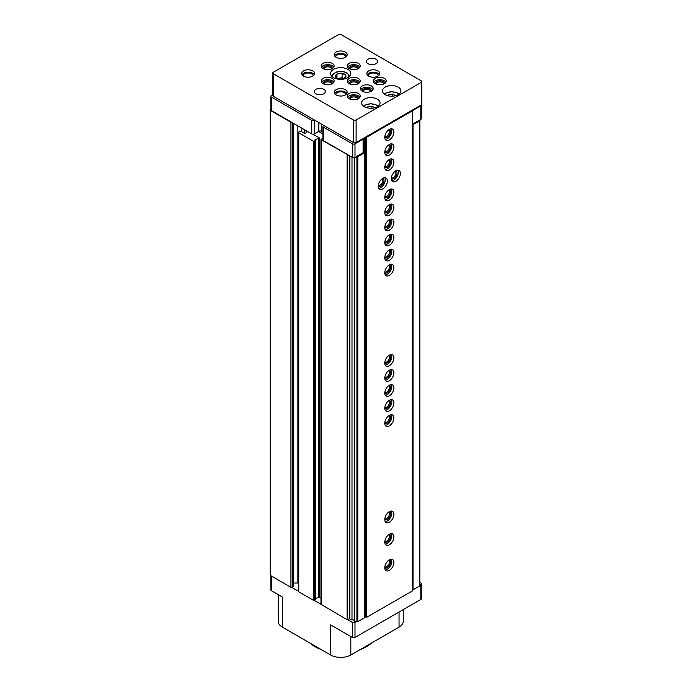 <?xml version="1.0" encoding="UTF-8"?>
<svg xmlns="http://www.w3.org/2000/svg" width="692" height="692" viewBox="0 0 692 692"><rect width="100%" height="100%" fill="white"/><g stroke="black" fill="none" stroke-linecap="round" stroke-linejoin="round"><path stroke-width="1.04" d="M298.512 591.297A0.926 0.536 0 0 0 298.486 591.435L298.486 132.423A0.926 0.536 0 0 1 298.754 132.042L299.8 131.445A0.926 0.536 0 0 1 301.098 131.445L303.771 132.985A1.384 0.796 0 0 0 305.276 133.158A1.384 0.796 0 0 0 306.132 132.423L306.149 130.676M298.486 132.423A0.926 0.536 0 0 0 298.754 132.795L313.355 141.229L315.31 140.701L314.981 140.208M298.486 591.435A0.926 0.536 0 0 0 298.754 591.816L313.355 600.241L315.31 599.41M315.414 598.675L319.41 596.971L319.41 137.95L314.981 139.905M270.84 109.033L270.736 109.094A1.842 1.064 0 0 0 270.191 109.846A1.842 1.064 0 0 0 270.736 110.599L290.934 122.268A0.926 0.536 0 0 0 291.825 122.397L271.385 110.599A1.842 1.064 0 0 1 270.84 109.846L270.84 96.3A1.842 1.064 0 0 0 271.385 97.053L311.72 120.347A1.842 1.064 0 0 0 314.332 120.347L314.652 120.157M311.72 120.347L311.72 133.893A1.842 1.064 0 0 0 314.332 133.893L318.822 131.29A1.842 1.064 0 0 1 321.434 131.29L322.913 132.146M318.562 131.445L322.913 133.954M322.913 138.772L322.083 138.59L321.175 139.723L352.384 157.369A1.842 1.064 0 0 0 354.996 157.369L356.908 156.79A0.926 0.536 0 0 0 357.799 156.651L364.347 152.871L365.748 149.861M323.778 125.425L323.449 125.615A1.842 1.064 0 0 0 322.913 126.368L322.913 139.905A1.842 1.064 0 0 0 323.449 140.658L347.695 154.653M322.913 126.368A1.842 1.064 0 0 0 323.449 127.12L352.384 143.824A1.842 1.064 0 0 0 354.996 143.824L363.092 139.144L363.092 152.69A1.842 1.064 0 0 0 363.568 152.214L364.684 149.792A1.842 1.064 0 0 0 364.753 149.524A1.842 1.064 0 0 0 364.684 149.247M363.092 152.69L356.19 156.677M365.748 149.507L364.753 148.927M364.753 148.252L365.748 147.681M365.748 143.486L364.753 142.907M412.276 124.88L419.577 120.988A0.926 0.536 0 0 0 419.81 120.469L420.814 119.37A1.842 1.064 0 0 0 421.35 118.617L421.35 105.072A1.842 1.064 0 0 0 421.333 104.916M412.276 124.231A1.842 1.064 0 0 0 412.717 124.041L419.62 120.053M278.21 594.627L278.21 621.312A14.281 8.243 0 0 0 282.397 627.142L330.62 654.987A14.281 8.243 0 0 0 350.818 654.987L399.042 627.142A14.281 8.243 0 0 0 403.228 621.312L403.228 609.6M270.84 575.701L270.84 589.93A1.842 1.064 0 0 0 271.385 590.683L282.397 597.04L282.397 627.142M270.191 109.846L270.191 574.879A1.842 1.064 0 0 0 270.736 575.632L290.934 587.3A0.926 0.536 0 0 0 292.24 587.3L293.278 586.695A0.926 0.536 0 0 0 293.546 586.323L293.546 123.401M321.01 604.289L347.107 619.729L349.322 618.752L349.322 155.596M354.209 157.638L354.209 621.269L356.908 621.823A0.926 0.536 0 0 0 357.799 621.684L364.347 617.904L365.748 614.894M293.546 583.036L297.88 583.019L297.88 125.901M298.486 583.036A5.527 3.192 0 0 0 297.88 583.019M319.41 137.95L312.914 134.196M319.41 596.971L320.958 597.862M354.209 620.447A1.661 0.96 0 0 0 351.994 619.997L349.322 618.752M351.994 619.997L351.994 157.145M354.529 621.459L354.529 157.56M364.347 617.904L364.347 152.871M412.276 589.921L413.02 589.8L413.02 124.768M413.02 589.8L419.577 586.02A0.926 0.536 0 0 0 419.81 585.51L419.81 120.745M291.825 587.439L298.486 591.279M314.159 600.336L320.958 604.254M347.695 619.695L352.384 622.402A1.842 1.064 0 0 0 354.996 622.402L356.19 621.71M364.918 616.667L365.748 616.191M419.845 584.965L420.814 584.403A1.842 1.064 0 0 0 421.35 583.65A1.842 1.064 0 0 0 420.814 582.898L419.845 582.335M330.62 654.987L330.62 624.885L352.384 637.453A1.842 1.064 0 0 0 354.996 637.453L420.814 599.454A1.842 1.064 0 0 0 421.35 598.701L421.35 583.65M371.457 643.067A36.373 21.002 180 0 1 360.16 649.589M321.287 649.589A36.373 21.002 180 0 1 309.981 643.067M311.72 133.893L291.825 122.397M272.795 94.735L271.385 95.548A1.842 1.064 0 0 0 270.84 96.3M363.092 139.144A1.842 1.064 0 0 0 363.568 138.668L363.819 138.123M412.008 110.746A1.842 1.064 0 0 0 412.717 110.495L420.814 105.824A1.842 1.064 0 0 0 421.35 105.072M342.168 73.283A5.268 3.045 180 0 1 345.792 75.376L342.099 73.248L337.056 74.027A5.268 3.045 180 0 1 342.004 73.257M335.611 76.95A5.268 3.045 180 0 1 336.935 74.096L335.655 77.046A5.268 3.045 180 0 0 336.995 78.36A5.268 3.045 180 0 0 339.27 79.139L339.443 79.165A5.268 3.045 180 0 0 344.391 78.395L345.792 75.376M412.276 110.902L411.619 110.521L365.748 137.016L366.397 137.388L412.276 110.902L412.276 590.985L366.397 617.472L366.397 137.388M366.397 617.472L365.748 617.1L365.748 137.016L356.103 142.578A1.842 1.064 0 0 1 353.491 142.578L273.34 96.3A1.842 1.064 0 0 1 272.795 95.548L272.795 72.98A1.842 1.064 0 0 0 273.34 73.733L353.491 120.001A1.842 1.064 0 0 0 356.103 120.001L421.264 82.383A1.842 1.064 0 0 0 421.809 81.63A1.842 1.064 0 0 0 421.264 80.877L341.113 34.6A1.842 1.064 0 0 0 338.509 34.6L273.34 72.228A1.842 1.064 0 0 0 272.795 72.98M382.823 188.855A6.453 3.728 -60 0 1 379.597 189.175A6.453 3.728 -60 0 1 379.597 181.728A6.453 3.728 -60 0 1 386.041 178A6.453 3.728 -60 0 1 387.036 183.172A6.453 3.728 -60 0 1 382.823 188.855M395.85 181.33A6.453 3.728 -60 0 1 392.623 181.65A6.453 3.728 -60 0 1 392.623 174.202A6.453 3.728 -60 0 1 399.076 170.483A6.453 3.728 -60 0 1 400.071 175.647A6.453 3.728 -60 0 1 395.85 181.33M389.337 154.999A6.453 3.728 -60 0 1 386.11 155.319A6.453 3.728 -60 0 1 386.11 147.863A6.453 3.728 -60 0 1 392.563 144.144A6.453 3.728 -60 0 1 393.549 149.308A6.453 3.728 -60 0 1 389.337 154.999M389.337 544.786A6.453 3.728 -60 0 1 386.11 545.106A6.453 3.728 -60 0 1 386.11 537.649A6.453 3.728 -60 0 1 392.563 533.93A6.453 3.728 -60 0 1 393.549 539.103A6.453 3.728 -60 0 1 389.337 544.786M389.337 570.364A6.453 3.728 -60 0 1 386.11 570.684A6.453 3.728 -60 0 1 386.11 563.236A6.453 3.728 -60 0 1 392.563 559.517A6.453 3.728 -60 0 1 393.549 564.681A6.453 3.728 -60 0 1 389.337 570.364M389.337 365.696A6.453 3.728 -60 0 1 386.11 366.007A6.453 3.728 -60 0 1 386.11 358.56A6.453 3.728 -60 0 1 392.563 354.84A6.453 3.728 -60 0 1 393.549 360.004A6.453 3.728 -60 0 1 389.337 365.696M389.337 380.738A6.453 3.728 -60 0 1 386.11 381.058A6.453 3.728 -60 0 1 386.11 373.611A6.453 3.728 -60 0 1 392.563 369.891A6.453 3.728 -60 0 1 393.549 375.055A6.453 3.728 -60 0 1 389.337 380.738M389.337 395.789A6.453 3.728 -60 0 1 386.11 396.109A6.453 3.728 -60 0 1 386.11 388.662A6.453 3.728 -60 0 1 392.563 384.934A6.453 3.728 -60 0 1 393.549 390.106A6.453 3.728 -60 0 1 389.337 395.789M389.337 410.84A6.453 3.728 -60 0 1 386.11 411.16A6.453 3.728 -60 0 1 386.11 403.713A6.453 3.728 -60 0 1 392.563 399.985A6.453 3.728 -60 0 1 393.549 405.157A6.453 3.728 -60 0 1 389.337 410.84M389.337 425.891A6.453 3.728 -60 0 1 386.11 426.211A6.453 3.728 -60 0 1 386.11 418.764A6.453 3.728 -60 0 1 392.563 415.036A6.453 3.728 -60 0 1 393.549 420.208A6.453 3.728 -60 0 1 389.337 425.891M389.337 522.209A6.453 3.728 -60 0 1 386.11 522.529A6.453 3.728 -60 0 1 386.11 515.082A6.453 3.728 -60 0 1 392.563 511.353A6.453 3.728 -60 0 1 393.549 516.526A6.453 3.728 -60 0 1 389.337 522.209M389.337 275.39A6.453 3.728 -60 0 1 386.11 275.71A6.453 3.728 -60 0 1 386.11 268.262A6.453 3.728 -60 0 1 392.563 264.543A6.453 3.728 -60 0 1 393.549 269.707A6.453 3.728 -60 0 1 389.337 275.39M389.337 260.348A6.453 3.728 -60 0 1 386.11 260.668A6.453 3.728 -60 0 1 386.11 253.211A6.453 3.728 -60 0 1 392.563 249.492A6.453 3.728 -60 0 1 393.549 254.656A6.453 3.728 -60 0 1 389.337 260.348M389.337 245.297A6.453 3.728 -60 0 1 386.11 245.617A6.453 3.728 -60 0 1 386.11 238.169A6.453 3.728 -60 0 1 392.563 234.441A6.453 3.728 -60 0 1 393.549 239.614A6.453 3.728 -60 0 1 389.337 245.297M389.337 230.246A6.453 3.728 -60 0 1 386.11 230.566A6.453 3.728 -60 0 1 386.11 223.118A6.453 3.728 -60 0 1 392.563 219.39A6.453 3.728 -60 0 1 393.549 224.563A6.453 3.728 -60 0 1 389.337 230.246M389.337 215.195A6.453 3.728 -60 0 1 386.11 215.515A6.453 3.728 -60 0 1 386.11 208.067A6.453 3.728 -60 0 1 392.563 204.339A6.453 3.728 -60 0 1 393.549 209.512A6.453 3.728 -60 0 1 389.337 215.195M389.337 200.144A6.453 3.728 -60 0 1 386.11 200.464A6.453 3.728 -60 0 1 386.11 193.016A6.453 3.728 -60 0 1 392.563 189.288A6.453 3.728 -60 0 1 393.549 194.461A6.453 3.728 -60 0 1 389.337 200.144M389.337 170.05A6.453 3.728 -60 0 1 386.11 170.362A6.453 3.728 -60 0 1 386.11 162.914A6.453 3.728 -60 0 1 392.563 159.195A6.453 3.728 -60 0 1 393.549 164.359A6.453 3.728 -60 0 1 389.337 170.05M389.337 139.948A6.453 3.728 -60 0 1 386.11 140.268A6.453 3.728 -60 0 1 386.11 132.821A6.453 3.728 -60 0 1 392.563 129.093A6.453 3.728 -60 0 1 393.549 134.265A6.453 3.728 -60 0 1 389.337 139.948M391.343 128.79A6.453 3.728 -60 0 1 387.252 138.746A6.453 3.728 -60 0 1 385.245 139.36M389.371 129.395A4.61 2.664 -60 0 1 390.305 133.011A4.61 2.664 -60 0 1 387.252 137.241A4.61 2.664 -60 0 1 384.778 137.353M388.636 129.88A3.806 2.197 -60 0 1 389.163 132.942A3.806 2.197 -60 0 1 386.69 136.263A3.806 2.197 -60 0 1 384.83 136.471M391.343 158.892A6.453 3.728 -60 0 1 387.252 168.839A6.453 3.728 -60 0 1 385.245 169.462M389.371 159.489A4.61 2.664 -60 0 1 390.305 163.113A4.61 2.664 -60 0 1 387.252 167.334A4.61 2.664 -60 0 1 384.778 167.447M388.636 159.973A3.806 2.197 -60 0 1 389.163 163.044A3.806 2.197 -60 0 1 386.69 166.357A3.806 2.197 -60 0 1 384.83 166.573M391.343 188.985A6.453 3.728 -60 0 1 387.252 198.941A6.453 3.728 -60 0 1 385.245 199.564M389.371 189.591A4.61 2.664 -60 0 1 390.305 193.215A4.61 2.664 -60 0 1 387.252 197.436A4.61 2.664 -60 0 1 384.778 197.549M388.636 190.075A3.806 2.197 -60 0 1 389.163 193.146A3.806 2.197 -60 0 1 386.69 196.459A3.806 2.197 -60 0 1 384.83 196.675M391.343 204.036A6.453 3.728 -60 0 1 387.252 213.992A6.453 3.728 -60 0 1 385.245 214.615M389.371 204.642A4.61 2.664 -60 0 1 390.305 208.266A4.61 2.664 -60 0 1 387.252 212.487A4.61 2.664 -60 0 1 384.778 212.6M388.636 205.126A3.806 2.197 -60 0 1 389.163 208.197A3.806 2.197 -60 0 1 386.69 211.51A3.806 2.197 -60 0 1 384.83 211.726M391.343 219.087A6.453 3.728 -60 0 1 387.252 229.043A6.453 3.728 -60 0 1 385.245 229.666M389.371 219.693A4.61 2.664 -60 0 1 390.305 223.308A4.61 2.664 -60 0 1 387.252 227.538A4.61 2.664 -60 0 1 384.778 227.651M388.636 220.177A3.806 2.197 -60 0 1 389.163 223.239A3.806 2.197 -60 0 1 386.69 226.561A3.806 2.197 -60 0 1 384.83 226.777M391.343 234.138A6.453 3.728 -60 0 1 387.252 244.094A6.453 3.728 -60 0 1 385.245 244.708M389.371 234.744A4.61 2.664 -60 0 1 390.305 238.359A4.61 2.664 -60 0 1 387.252 242.589A4.61 2.664 -60 0 1 384.778 242.702M388.636 235.228A3.806 2.197 -60 0 1 389.163 238.29A3.806 2.197 -60 0 1 386.69 241.612A3.806 2.197 -60 0 1 384.83 241.819M391.343 249.189A6.453 3.728 -60 0 1 387.252 259.137A6.453 3.728 -60 0 1 385.245 259.76M389.371 249.795A4.61 2.664 -60 0 1 390.305 253.41A4.61 2.664 -60 0 1 387.252 257.632A4.61 2.664 -60 0 1 384.778 257.744M388.636 250.279A3.806 2.197 -60 0 1 389.163 253.341A3.806 2.197 -60 0 1 386.69 256.654A3.806 2.197 -60 0 1 384.83 256.87M391.343 264.24A6.453 3.728 -60 0 1 387.252 274.188A6.453 3.728 -60 0 1 385.245 274.81M389.371 264.837A4.61 2.664 -60 0 1 390.305 268.461A4.61 2.664 -60 0 1 387.252 272.683A4.61 2.664 -60 0 1 384.778 272.795M388.636 265.321A3.806 2.197 -60 0 1 389.163 268.392A3.806 2.197 -60 0 1 386.69 271.705A3.806 2.197 -60 0 1 384.83 271.921M391.343 511.051A6.453 3.728 -60 0 1 387.252 521.007A6.453 3.728 -60 0 1 385.245 521.63M389.371 511.656A4.61 2.664 -60 0 1 390.305 515.272A4.61 2.664 -60 0 1 387.252 519.502A4.61 2.664 -60 0 1 384.778 519.614M388.636 512.141A3.806 2.197 -60 0 1 389.163 515.211A3.806 2.197 -60 0 1 386.69 518.524A3.806 2.197 -60 0 1 384.83 518.74M391.343 414.733A6.453 3.728 -60 0 1 387.252 424.689A6.453 3.728 -60 0 1 385.245 425.312M389.371 415.338A4.61 2.664 -60 0 1 390.305 418.954A4.61 2.664 -60 0 1 387.252 423.184A4.61 2.664 -60 0 1 384.778 423.296M388.636 415.823A3.806 2.197 -60 0 1 389.163 418.885A3.806 2.197 -60 0 1 386.69 422.207A3.806 2.197 -60 0 1 384.83 422.423M391.343 399.682A6.453 3.728 -60 0 1 387.252 409.638A6.453 3.728 -60 0 1 385.245 410.261M389.371 400.287A4.61 2.664 -60 0 1 390.305 403.912A4.61 2.664 -60 0 1 387.252 408.133A4.61 2.664 -60 0 1 384.778 408.245M388.636 400.772A3.806 2.197 -60 0 1 389.163 403.843A3.806 2.197 -60 0 1 386.69 407.155A3.806 2.197 -60 0 1 384.83 407.372M391.343 384.631A6.453 3.728 -60 0 1 387.252 394.587A6.453 3.728 -60 0 1 385.245 395.21M389.371 385.236A4.61 2.664 -60 0 1 390.305 388.861A4.61 2.664 -60 0 1 387.252 393.082A4.61 2.664 -60 0 1 384.778 393.194M388.636 385.721A3.806 2.197 -60 0 1 389.163 388.792A3.806 2.197 -60 0 1 386.69 392.105A3.806 2.197 -60 0 1 384.83 392.321M391.343 369.589A6.453 3.728 -60 0 1 387.252 379.536A6.453 3.728 -60 0 1 385.245 380.159M389.371 370.185A4.61 2.664 -60 0 1 390.305 373.81A4.61 2.664 -60 0 1 387.252 378.031A4.61 2.664 -60 0 1 384.778 378.143M388.636 370.67A3.806 2.197 -60 0 1 389.163 373.741A3.806 2.197 -60 0 1 386.69 377.053A3.806 2.197 -60 0 1 384.83 377.27M391.343 354.538A6.453 3.728 -60 0 1 387.252 364.485A6.453 3.728 -60 0 1 385.245 365.108M389.371 355.134A4.61 2.664 -60 0 1 390.305 358.759A4.61 2.664 -60 0 1 387.252 362.98A4.61 2.664 -60 0 1 384.778 363.092M388.636 355.619A3.806 2.197 -60 0 1 389.163 358.69A3.806 2.197 -60 0 1 386.69 362.002A3.806 2.197 -60 0 1 384.83 362.219M391.343 559.214A6.453 3.728 -60 0 1 387.252 569.161A6.453 3.728 -60 0 1 385.245 569.784M389.371 559.811A4.61 2.664 -60 0 1 390.305 563.435A4.61 2.664 -60 0 1 387.252 567.656A4.61 2.664 -60 0 1 384.778 567.769M388.636 560.295A3.806 2.197 -60 0 1 389.163 563.366A3.806 2.197 -60 0 1 386.69 566.679A3.806 2.197 -60 0 1 384.83 566.895M391.343 533.627A6.453 3.728 -60 0 1 387.252 543.583A6.453 3.728 -60 0 1 385.245 544.197M389.371 534.233A4.61 2.664 -60 0 1 390.305 537.848A4.61 2.664 -60 0 1 387.252 542.078A4.61 2.664 -60 0 1 384.778 542.191M388.636 534.717A3.806 2.197 -60 0 1 389.163 537.779A3.806 2.197 -60 0 1 386.69 541.101A3.806 2.197 -60 0 1 384.83 541.308M391.343 143.841A6.453 3.728 -60 0 1 387.252 153.788A6.453 3.728 -60 0 1 385.245 154.411M389.371 144.446A4.61 2.664 -60 0 1 390.305 148.062A4.61 2.664 -60 0 1 387.252 152.283A4.61 2.664 -60 0 1 384.778 152.404M388.636 144.931A3.806 2.197 -60 0 1 389.163 147.993A3.806 2.197 -60 0 1 386.69 151.306A3.806 2.197 -60 0 1 384.83 151.522M397.865 170.18A6.453 3.728 -60 0 1 393.765 180.128A6.453 3.728 -60 0 1 391.758 180.75M395.885 170.777A4.61 2.664 -60 0 1 396.827 174.401A4.61 2.664 -60 0 1 393.765 178.623A4.61 2.664 -60 0 1 391.291 178.735M395.149 171.261A3.806 2.197 -60 0 1 395.677 174.332A3.806 2.197 -60 0 1 393.203 177.645A3.806 2.197 -60 0 1 391.343 177.861M384.83 177.706A6.453 3.728 -60 0 1 380.73 187.653A6.453 3.728 -60 0 1 378.723 188.276M382.849 178.302A4.61 2.664 -60 0 1 383.792 181.927A4.61 2.664 -60 0 1 380.73 186.148A4.61 2.664 -60 0 1 378.256 186.26M382.122 178.787A3.806 2.197 -60 0 1 382.65 181.858A3.806 2.197 -60 0 1 380.168 185.171A3.806 2.197 -60 0 1 378.308 185.387M411.619 110.521L421.264 104.959A1.842 1.064 0 0 0 421.809 104.207L421.809 81.63M347.886 69.364A10.138 5.856 180 0 1 350.861 73.499A10.138 5.856 180 0 1 340.724 79.355A10.138 5.856 180 0 1 330.586 73.499A10.138 5.856 180 0 1 336.84 68.093A10.138 5.856 180 0 1 347.886 69.364M377.867 70.869A6.453 3.728 180 0 1 379.752 73.499A6.453 3.728 180 0 1 373.308 77.227A6.453 3.728 180 0 1 366.855 73.499A6.453 3.728 180 0 1 370.834 70.065A6.453 3.728 180 0 1 377.867 70.869M345.282 52.056A6.453 3.728 180 0 1 347.176 54.694A6.453 3.728 180 0 1 340.724 58.413A6.453 3.728 180 0 1 334.271 54.694A6.453 3.728 180 0 1 338.25 51.251A6.453 3.728 180 0 1 345.282 52.056M312.697 70.869A6.453 3.728 180 0 1 314.592 73.499A6.453 3.728 180 0 1 308.139 77.227A6.453 3.728 180 0 1 301.686 73.499A6.453 3.728 180 0 1 305.674 70.065A6.453 3.728 180 0 1 312.697 70.869M345.282 89.683A6.453 3.728 180 0 1 347.176 92.313A6.453 3.728 180 0 1 340.724 96.041A6.453 3.728 180 0 1 334.271 92.313A6.453 3.728 180 0 1 338.25 88.87A6.453 3.728 180 0 1 345.282 89.683M375.912 59.209A5.527 3.192 180 0 1 377.529 61.467A5.527 3.192 180 0 1 372.002 64.659A5.527 3.192 180 0 1 366.475 61.467A5.527 3.192 180 0 1 369.883 58.517A5.527 3.192 180 0 1 375.912 59.209M323.778 89.303A5.527 3.192 180 0 1 325.396 91.56A5.527 3.192 180 0 1 319.868 94.752A5.527 3.192 180 0 1 314.341 91.56A5.527 3.192 180 0 1 317.749 88.611A5.527 3.192 180 0 1 323.778 89.303M358.318 63.344A6.453 3.728 180 0 1 360.203 65.982A6.453 3.728 180 0 1 353.759 69.702A6.453 3.728 180 0 1 347.306 65.982A6.453 3.728 180 0 1 351.285 62.539A6.453 3.728 180 0 1 358.318 63.344M332.247 63.344A6.453 3.728 180 0 1 334.141 65.982A6.453 3.728 180 0 1 327.688 69.702A6.453 3.728 180 0 1 321.235 65.982A6.453 3.728 180 0 1 325.223 62.539A6.453 3.728 180 0 1 332.247 63.344M332.247 78.395A6.453 3.728 180 0 1 334.141 81.025A6.453 3.728 180 0 1 327.688 84.753A6.453 3.728 180 0 1 321.235 81.025A6.453 3.728 180 0 1 325.223 77.591A6.453 3.728 180 0 1 332.247 78.395M358.318 78.395A6.453 3.728 180 0 1 360.203 81.025A6.453 3.728 180 0 1 353.759 84.753A6.453 3.728 180 0 1 347.306 81.025A6.453 3.728 180 0 1 351.285 77.591A6.453 3.728 180 0 1 358.318 78.395M371.353 85.92A6.453 3.728 180 0 1 373.239 88.55A6.453 3.728 180 0 1 366.786 92.278A6.453 3.728 180 0 1 360.333 88.55A6.453 3.728 180 0 1 364.321 85.107A6.453 3.728 180 0 1 371.353 85.92M384.38 78.395A6.453 3.728 180 0 1 386.274 81.025A6.453 3.728 180 0 1 379.822 84.753A6.453 3.728 180 0 1 373.369 81.025A6.453 3.728 180 0 1 377.356 77.591A6.453 3.728 180 0 1 384.38 78.395M358.318 93.446A6.453 3.728 180 0 1 360.203 96.076A6.453 3.728 180 0 1 353.759 99.804A6.453 3.728 180 0 1 347.306 96.076A6.453 3.728 180 0 1 351.285 92.633A6.453 3.728 180 0 1 358.318 93.446M385.167 94.648A9.212 5.32 0 0 0 395.21 95.799A9.212 5.32 0 0 0 400.902 90.886A9.212 5.32 0 0 0 391.681 85.566A9.212 5.32 0 0 0 382.468 90.886A9.212 5.32 0 0 0 385.167 94.648M364.312 106.689A9.212 5.32 0 0 0 374.355 107.84A9.212 5.32 0 0 0 380.046 102.926A9.212 5.32 0 0 0 370.825 97.607A9.212 5.32 0 0 0 361.613 102.926A9.212 5.32 0 0 0 364.312 106.689M374.744 107.744L371.933 106.118L367.815 106.758L367.314 107.84M395.59 95.704L392.788 94.077L388.67 94.718L388.169 95.807M371.933 108.212L371.933 106.118M367.815 107.952L367.815 106.758M392.788 96.171L392.788 94.077M388.67 95.911L388.67 94.718M347.652 97.278A6.453 3.728 180 0 1 358.318 95.851A6.453 3.728 180 0 1 359.857 97.278M349.157 98.688A4.61 2.664 180 0 1 351.83 96.067A4.61 2.664 180 0 1 357.011 96.603A4.61 2.664 180 0 1 358.352 98.688M349.944 99.086A3.806 2.197 180 0 1 352.34 97.096A3.806 2.197 180 0 1 356.449 97.581A3.806 2.197 180 0 1 357.565 99.086M373.715 82.236A6.453 3.728 180 0 1 384.38 80.8A6.453 3.728 180 0 1 385.928 82.236M375.228 83.645A4.61 2.664 180 0 1 377.893 81.016A4.61 2.664 180 0 1 383.083 81.552A4.61 2.664 180 0 1 384.415 83.645M376.015 84.035A3.806 2.197 180 0 1 378.403 82.045A3.806 2.197 180 0 1 382.512 82.53A3.806 2.197 180 0 1 383.627 84.035M360.679 89.752A6.453 3.728 180 0 1 371.353 88.325A6.453 3.728 180 0 1 372.893 89.752M362.193 91.171A4.61 2.664 180 0 1 364.857 88.541A4.61 2.664 180 0 1 370.047 89.078A4.61 2.664 180 0 1 371.379 91.171M362.98 91.56A3.806 2.197 180 0 1 365.376 89.571A3.806 2.197 180 0 1 369.485 90.055A3.806 2.197 180 0 1 370.601 91.56M347.652 82.236A6.453 3.728 180 0 1 358.318 80.8A6.453 3.728 180 0 1 359.857 82.236M349.157 83.645A4.61 2.664 180 0 1 351.83 81.016A4.61 2.664 180 0 1 357.011 81.552A4.61 2.664 180 0 1 358.352 83.645M349.944 84.035A3.806 2.197 180 0 1 352.34 82.045A3.806 2.197 180 0 1 356.449 82.53A3.806 2.197 180 0 1 357.565 84.035M321.581 82.236A6.453 3.728 180 0 1 332.247 80.8A6.453 3.728 180 0 1 333.795 82.236M323.095 83.645A4.61 2.664 180 0 1 325.759 81.016A4.61 2.664 180 0 1 330.949 81.552A4.61 2.664 180 0 1 332.281 83.645M323.882 84.035A3.806 2.197 180 0 1 326.269 82.045A3.806 2.197 180 0 1 330.378 82.53A3.806 2.197 180 0 1 331.494 84.035M321.581 67.185A6.453 3.728 180 0 1 332.247 65.749A6.453 3.728 180 0 1 333.795 67.185M323.095 68.594A4.61 2.664 180 0 1 325.759 65.974A4.61 2.664 180 0 1 330.949 66.501A4.61 2.664 180 0 1 332.281 68.594M323.882 68.984A3.806 2.197 180 0 1 326.269 66.994A3.806 2.197 180 0 1 330.378 67.479A3.806 2.197 180 0 1 331.494 68.984M347.652 67.185A6.453 3.728 180 0 1 358.318 65.749A6.453 3.728 180 0 1 359.857 67.185M349.157 68.594A4.61 2.664 180 0 1 351.83 65.974A4.61 2.664 180 0 1 357.011 66.501A4.61 2.664 180 0 1 358.352 68.594M349.944 68.984A3.806 2.197 180 0 1 352.34 66.994A3.806 2.197 180 0 1 356.449 67.479A3.806 2.197 180 0 1 357.565 68.984M334.617 93.515A6.453 3.728 180 0 1 345.282 92.088A6.453 3.728 180 0 1 346.83 93.515M335.655 94.622A5.069 2.924 180 0 1 338.864 92.001A5.069 2.924 180 0 1 344.305 92.65A5.069 2.924 180 0 1 345.784 94.622M302.032 74.71A6.453 3.728 180 0 1 312.697 73.274A6.453 3.728 180 0 1 314.246 74.71M303.07 75.809A5.069 2.924 180 0 1 306.279 73.188A5.069 2.924 180 0 1 311.72 73.845A5.069 2.924 180 0 1 313.208 75.809M334.617 55.896A6.453 3.728 180 0 1 345.282 54.469A6.453 3.728 180 0 1 346.83 55.896M335.655 56.995A5.069 2.924 180 0 1 338.864 54.374A5.069 2.924 180 0 1 344.305 55.031A5.069 2.924 180 0 1 345.784 56.995M367.201 74.71A6.453 3.728 180 0 1 377.867 73.274A6.453 3.728 180 0 1 379.406 74.71M368.239 75.809A5.069 2.924 180 0 1 371.448 73.188A5.069 2.924 180 0 1 376.889 73.845A5.069 2.924 180 0 1 378.368 75.809M345.836 75.471A5.268 3.045 180 0 1 344.512 78.326M343.742 78.706L342.099 77.764L342.099 73.248M336.961 78.3L336.961 74.035M342.099 77.764L337.263 78.507M337.713 78.715A4.61 2.664 180 0 1 339.53 78.153A4.61 2.664 180 0 1 343.725 78.715M298.754 591.816L298.754 132.795M313.355 600.241L313.355 141.229M314.393 600.241L314.393 141.229M315.31 599.713L315.31 140.701M318.372 596.971L318.372 137.95M270.736 575.632L270.736 110.599M290.934 587.3L290.934 122.268M292.24 587.3L292.24 122.64M293.278 586.695L293.278 123.245M301.824 131.861L301.824 128.176M304.549 133.21L304.549 129.75M321.175 604.756L321.175 139.723M347.107 619.729L347.107 154.697M347.626 619.729L347.626 154.697M349.841 618.752L349.841 155.899M356.908 621.823L356.908 156.79M357.799 621.684L357.799 156.651M419.577 586.02L419.577 120.988M271.385 590.683L271.385 576.012M352.384 637.453L352.384 622.402M354.996 637.453L354.996 622.402M420.814 599.454L420.814 584.403M350.818 654.987L350.818 636.545M399.042 627.142L399.042 612.022M271.385 97.053L271.385 110.599M314.332 120.347L314.332 133.893M318.822 122.562L318.822 131.29M321.434 124.067L321.434 131.29M323.449 127.12L323.449 140.658M352.384 143.824L352.384 157.369M354.996 143.824L354.996 157.369M363.568 138.668L363.568 152.214M364.684 137.621L364.684 149.792M412.717 110.495L412.717 124.041M420.814 105.824L420.814 119.37M421.264 82.383L421.264 104.959M273.34 73.733L273.34 96.3M353.491 120.001L353.491 142.578M356.103 120.001L356.103 142.578M377.918 106.326A8.019 4.628 0 0 0 370.825 103.861A8.019 4.628 0 0 0 363.741 106.326M398.765 94.285A8.019 4.628 0 0 0 391.681 91.828A8.019 4.628 0 0 0 384.596 94.285M332.774 77.132A8.114 4.68 180 0 1 336.892 72.08A8.114 4.68 180 0 1 346.458 72.902A8.114 4.68 180 0 1 348.673 77.132M315.414 599.566L315.414 140.545M320.958 604.453L320.958 139.421M419.845 585.64L419.845 120.607M364.753 137.587L364.753 149.524M378.169 106.144L376.586 105.028L370.877 103.731L365.03 105.046L363.482 106.144M399.024 94.103L397.442 92.987L391.733 91.69L385.885 93.005L384.337 94.103M349.806 76.103L347.012 72.85L343.405 71.57L337.004 71.804L332.774 74.139L331.641 76.103"/></g></svg>
